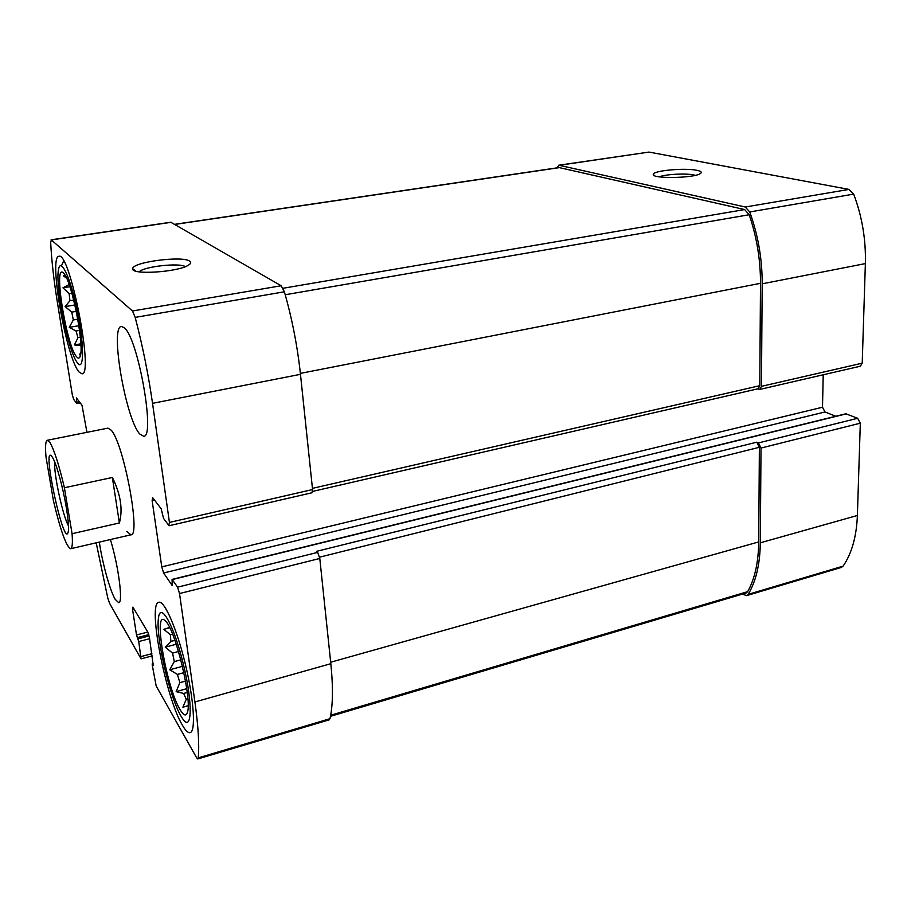 <?xml version="1.0" encoding="UTF-8"?>
<svg xmlns="http://www.w3.org/2000/svg" width="911" height="911" viewBox="0 0 911 911"><rect width="100%" height="100%" fill="white"/><g stroke="black" fill="none" stroke-linecap="round" stroke-linejoin="round"><path stroke-width="1.37" d="M153.538 665.246L152.251 663.777L152.228 664.962L156.18 686.006L196.628 757.781L197.801 758.943L198.234 757.884C199.429 745.152 198.313 726.511 194.908 701.96L179.524 593.551L177.588 587.174L172.088 579.396L845.818 413.788L857.661 418.286L860.314 423.194L857.388 515.478C856.545 536.522 851.785 553.41 843.108 566.141L841.445 567.394L746.621 595.612L742.431 594.109M746.621 595.612L748.136 594.371C755.936 581.582 759.99 564.387 760.321 542.808L761.004 448.053L758.43 442.928L756.802 442.188L316.629 551.326L317.666 552.385L177.588 587.174M757.656 388.86L759.797 389.418L761.448 386.344L762.188 283.822C762.245 259.077 758.1 235.118 749.753 211.956L745.266 207.013L559.206 165.29L556.37 167.954M759.797 389.418L860.371 366.211L862.216 363.182L865.37 263.598C865.997 239.582 862.091 216.431 853.675 194.123L848.984 189.408L649.019 152.08L558.58 165.255M696.926 170.323C684.833 167.658 652.401 170.687 653.267 174.434C651.672 178.875 693.396 178.283 700.172 173.694C702.324 172.35 701.242 171.222 696.926 170.323M197.801 758.943L329.201 719.838L329.941 718.722C332.936 705.911 333.232 687.566 330.83 663.698L194.908 701.96M317.666 552.385L319.795 558.454L330.83 663.698M172.088 579.396L172.19 585.511L163.604 572.985L161.771 566.893L152.126 500.594L152.661 497.645L161.179 508.782L163.57 518.473L168.808 525.396L169.435 522.436L152.536 403.334C148.368 374.375 142.594 345.736 135.181 317.392L132.482 310.981L51.335 239.923L50.686 242.485C51.54 259.863 53.738 279.597 57.291 301.7L72.288 394.668L73.632 399.337L76.763 403.493L76.399 397.936L81.99 405.19L86.944 432.326M835.751 416.259L825.013 411.966L163.604 572.985M823.225 374.785L822.496 407.228L825.013 411.966M169.252 525.693L311.972 492.76L312.564 489.537L169.435 522.436M51.096 239.821L170.767 222.238L281.18 285.758L284.391 291.793C292.112 318.861 297.476 346.374 300.471 374.33L312.564 489.537M189.67 261.172C182.564 255.501 132.038 262.095 132.71 268.699C130.535 275.179 177.918 272.207 188.383 265.203C190.934 263.655 191.367 262.311 189.67 261.172M96.19 542.831L107.737 597.889L109.582 603.333L141.046 658.858L138.745 641.538L136.502 634.967L132.528 609.243L132.904 607.136L147.81 632.075L136.502 634.967M153.23 665.337L149.427 637.654L147.81 632.075M99.322 542.113C102.351 562.987 109.924 590.465 115.185 599.324L118.692 602.695C123.315 603.002 118.589 566.141 110.402 539.551M124.272 327.732L121.391 326.457C109.707 326.628 125.82 419.447 139.793 434.023L143.619 436.232C155.701 437.838 138.096 337.992 124.272 327.732M182.325 725.088C165.563 697.291 147.366 602.98 158.833 602.285C164.39 600.372 176.791 628.556 185.332 664.108C193.952 699.625 195.956 731.465 190.126 732.626C188.076 733.104 185.48 730.588 182.325 725.088M79.12 372.052C66.435 358.752 48.272 256.128 58.93 256.31C69.817 250.992 94.175 375.867 81.979 373.795L79.12 372.052M126.766 531.523L130.956 534.803C141.08 536.294 123.782 443.703 111.279 430.265L107.965 428.124L47.304 440.275L49.968 442.598C54.261 450.011 59.078 465.065 64.396 487.749L112.36 477.478C120.673 494.274 123.019 509.431 119.387 522.971L112.36 477.478M330.454 716.331L746.063 593.027L747.658 591.66C754.752 579.009 758.442 562.429 758.726 541.92L759.375 447.29L756.802 442.188M312.598 491.416L758.146 388.758L759.797 385.683L760.491 283.31C760.548 259.84 756.79 236.985 749.195 214.734L744.651 209.564L559.069 167.556L174.605 224.334M185.309 266.65C179.592 262.527 143.722 266.524 139.121 271.842M695.264 175.356L693.567 174.923C685.55 173.147 664.95 174.308 659.291 176.848M76.729 356.941C66.401 346.419 52.758 261.115 63.565 273.175C71.65 279.506 85.133 348.56 79.963 356.793C79.2 358.513 78.118 358.558 76.729 356.941M77.731 363.295L76.535 361.599C67.528 348.218 55.172 285.61 58.486 269.724C60.468 256.355 70.591 277.73 77.367 311.061C84.245 344.324 84.131 371.529 77.731 363.295M78.881 325.705L69.259 327.356L73.313 319.955L71.753 312.12L76.308 311.357M69.259 327.356L76.012 331L79.553 330.397M80.84 343.811L74.429 344.95L77.97 337.628L76.012 331M74.429 344.95L80.92 345.656M80.794 352.739L79.291 354.88L80.601 354.277M65.501 275.987L63.463 275.896L66.617 278.231M69.885 286.726L62.961 287.83L68.712 284.779L68.735 283.412M62.961 287.83L69.156 293.649L71.889 293.205M74.907 304.969L65.102 306.597L69.942 300.721L69.156 293.649M65.102 306.597L71.753 312.12M77.97 337.628L80.339 337.218M73.313 319.955L77.811 319.192M69.942 300.721L73.734 300.106M61.663 265.363L63.668 260.967M180.071 709.658C166.246 687.247 152.718 607.967 165.119 620.733C174.992 627.554 192.813 701.345 187.245 712.835C185.844 716.456 183.453 715.397 180.071 709.658M181.016 716.137C169.674 697.325 155.724 636.823 158.423 618.478C160.074 600.6 173.99 624.946 183.464 664.609C193.121 704.271 192.005 733.514 182.348 718.289L181.016 716.137M182.473 666.34L169.731 669.79L174.274 661.614L172.578 653.085L178.545 651.49M169.731 669.79L177.417 674.425L183.885 672.66M186.744 688.693L176.142 691.631L179.854 682.658L177.417 674.425M176.142 691.631L183.669 693.442L187.245 692.451M188.121 705.718L182.895 707.209L186.243 699.295L183.669 693.442M169.583 627.451L163.775 629.342L170.346 634.694L172.578 634.113M176.279 644.248L165.233 647.163L170.881 641.412L170.346 634.694M165.233 647.163L172.578 653.085M186.243 699.295L187.871 698.839M179.854 682.658L185.525 681.098M174.274 661.614L180.856 659.849M170.881 641.412L174.946 640.353M169.753 627.793L163.775 629.342M65.285 275.612L63.463 275.896M64.396 487.749L72.071 533.709L119.387 522.971M72.071 533.709C72.778 543.207 72.311 548.206 70.682 548.718C66.275 546.634 60.536 530.68 53.464 500.879L46.051 457.345C45.094 446.663 45.516 440.97 47.304 440.275M66.309 507.518C68.063 518.2 68.769 525.829 68.427 530.43C65.33 555.949 39.458 435.891 52.792 457.869C56.653 464.439 63.11 488.034 66.309 507.518M68.473 525.818C62.779 516.093 53.544 473.264 54.728 462.059M843.108 566.141L748.136 594.371M857.388 515.478L760.321 542.808M860.314 423.194L761.004 448.053M857.661 418.286L758.43 442.928M862.216 363.182L761.448 386.344M865.37 263.598L762.188 283.822M853.675 194.123L749.753 211.956M848.984 189.408L745.266 207.013M649.019 152.08L559.206 165.29M329.941 718.722L198.234 757.884M319.795 558.454L179.524 593.551M846.387 413.845L172.327 579.567M822.496 407.228L161.771 566.893M154.506 500.059L152.126 500.594M300.471 374.33L152.536 403.334M284.391 291.793L135.181 317.392M281.18 285.758L132.482 310.981M171.12 222.318L51.335 239.923M79.303 401.671L76.854 402.138M77.389 399.166L76.41 399.36M151.864 653.699L141.068 656.558M149.586 638.713L138.745 641.538M149.108 635.98L137.982 638.873M148.778 634.637L137.265 637.62M133.951 608.89L132.528 609.243M153.378 663.732L152.456 663.982M747.658 591.66L330.67 715.249M758.726 541.92L330.682 662.229M759.375 447.29L319.602 557.168M559.696 167.59L174.787 224.436M744.651 209.564L283.082 288.263M749.195 214.734L285.234 294.743M760.491 283.31L300.379 373.385M759.797 385.683L312.439 488.364M80.248 402.913L76.866 403.562M152.194 655.897L141.046 658.858M153.344 663.481L152.251 663.777M136.024 271.205L132.71 268.699M654.69 175.743L653.267 174.434M70.682 548.718L130.956 534.803"/></g></svg>
